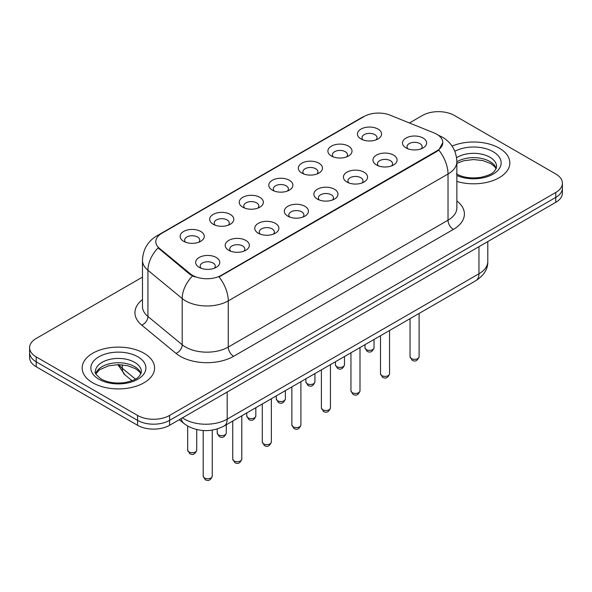 <?xml version="1.0" encoding="UTF-8"?>
<svg xmlns="http://www.w3.org/2000/svg" width="592" height="592" viewBox="0 0 592 592"><rect width="100%" height="100%" fill="white"/><g stroke="black" fill="none" stroke-linecap="round" stroke-linejoin="round"><path stroke-width="0.89" d="M331.416 156.007L331.416 156.007A12.069 6.971 180 0 1 331.416 146.15A12.069 6.971 180 0 1 348.488 146.15A12.069 6.971 180 0 1 348.488 156.007A12.069 6.971 180 0 1 331.416 156.007M346.505 156.932A7.541 4.359 0 0 0 347.497 154.778A7.541 4.359 0 0 0 345.284 151.7A7.541 4.359 0 0 0 337.07 150.753A7.541 4.359 0 0 0 332.408 154.778A7.541 4.359 0 0 0 333.4 156.932M301.868 173.071L301.868 173.071A12.069 6.971 180 0 1 301.868 163.214A12.069 6.971 180 0 1 318.94 163.214A12.069 6.971 180 0 1 318.94 173.071A12.069 6.971 180 0 1 301.868 173.071M316.957 173.996A7.541 4.359 0 0 0 317.948 171.835A7.541 4.359 0 0 0 315.736 168.757A7.541 4.359 0 0 0 307.514 167.817A7.541 4.359 0 0 0 302.86 171.835A7.541 4.359 0 0 0 303.844 173.996M272.32 190.128L272.32 190.128A12.069 6.971 180 0 1 272.32 180.279A12.069 6.971 180 0 1 289.384 180.279A12.069 6.971 180 0 1 289.384 190.128A12.069 6.971 180 0 1 272.32 190.128M287.409 191.053A7.541 4.359 0 0 0 288.393 188.9A7.541 4.359 0 0 0 286.188 185.821A7.541 4.359 0 0 0 277.966 184.874A7.541 4.359 0 0 0 273.304 188.9A7.541 4.359 0 0 0 274.296 191.053M242.764 207.193L242.764 207.193A12.069 6.971 180 0 1 242.764 197.336A12.069 6.971 180 0 1 259.836 197.336A12.069 6.971 180 0 1 259.836 207.193A12.069 6.971 180 0 1 242.764 207.193M257.853 208.118A7.541 4.359 0 0 0 258.845 205.957A7.541 4.359 0 0 0 256.632 202.878A7.541 4.359 0 0 0 248.411 201.939A7.541 4.359 0 0 0 243.756 205.957A7.541 4.359 0 0 0 244.748 208.118M213.216 224.25L213.216 224.25A12.069 6.971 180 0 1 213.216 214.4A12.069 6.971 180 0 1 230.281 214.4A12.069 6.971 180 0 1 230.281 224.25A12.069 6.971 180 0 1 213.216 224.25M228.305 225.175A7.541 4.359 0 0 0 229.289 223.021A7.541 4.359 0 0 0 227.084 219.943A7.541 4.359 0 0 0 218.862 218.996A7.541 4.359 0 0 0 214.208 223.021A7.541 4.359 0 0 0 215.192 225.175M183.661 241.314L183.661 241.314A12.069 6.971 180 0 1 183.661 231.457A12.069 6.971 180 0 1 200.732 231.457A12.069 6.971 180 0 1 200.732 241.314A12.069 6.971 180 0 1 183.661 241.314M198.749 242.239A7.541 4.359 0 0 0 199.741 240.086A7.541 4.359 0 0 0 197.536 237A7.541 4.359 0 0 0 189.314 236.06A7.541 4.359 0 0 0 184.652 240.086A7.541 4.359 0 0 0 185.644 242.239M360.972 138.95L360.972 138.95A12.069 6.971 180 0 1 360.972 129.093A12.069 6.971 180 0 1 378.036 129.093A12.069 6.971 180 0 1 378.036 138.95A12.069 6.971 180 0 1 360.972 138.95M376.061 139.867A7.541 4.359 0 0 0 377.045 137.714A7.541 4.359 0 0 0 374.84 134.636A7.541 4.359 0 0 0 366.618 133.688A7.541 4.359 0 0 0 361.964 137.714A7.541 4.359 0 0 0 362.948 139.867M376.49 164.968L376.49 164.968A12.069 6.971 180 0 1 376.49 155.111A12.069 6.971 180 0 1 393.562 155.111A12.069 6.971 180 0 1 393.562 164.968A12.069 6.971 180 0 1 376.49 164.968M391.578 165.893A7.541 4.359 0 0 0 392.57 163.74A7.541 4.359 0 0 0 390.357 160.661A7.541 4.359 0 0 0 382.136 159.714A7.541 4.359 0 0 0 377.481 163.74A7.541 4.359 0 0 0 378.473 165.893M346.942 182.033L346.942 182.033A12.069 6.971 180 0 1 346.942 172.176A12.069 6.971 180 0 1 364.013 172.176A12.069 6.971 180 0 1 364.013 182.033A12.069 6.971 180 0 1 346.942 182.033M362.03 182.958A7.541 4.359 0 0 0 363.022 180.797A7.541 4.359 0 0 0 360.809 177.718A7.541 4.359 0 0 0 352.588 176.779A7.541 4.359 0 0 0 347.933 180.797A7.541 4.359 0 0 0 348.917 182.958M317.393 199.09A12.069 6.971 180 0 1 317.386 199.09A12.069 6.971 180 0 1 317.393 189.24A12.069 6.971 180 0 1 334.458 189.24A12.069 6.971 180 0 1 334.458 199.09A12.069 6.971 180 0 1 317.393 199.09M332.482 200.015A7.541 4.359 0 0 0 333.466 197.861A7.541 4.359 0 0 0 331.261 194.783A7.541 4.359 0 0 0 323.04 193.836A7.541 4.359 0 0 0 318.378 197.861A7.541 4.359 0 0 0 319.369 200.015M287.838 216.154L287.838 216.154A12.069 6.971 180 0 1 287.838 206.297A12.069 6.971 180 0 1 304.91 206.297A12.069 6.971 180 0 1 304.91 216.154A12.069 6.971 180 0 1 287.838 216.154M302.926 217.079A7.541 4.359 0 0 0 303.918 214.918A7.541 4.359 0 0 0 301.705 211.84A7.541 4.359 0 0 0 293.484 210.9A7.541 4.359 0 0 0 288.829 214.918A7.541 4.359 0 0 0 289.821 217.079M258.29 233.211L258.29 233.211A12.069 6.971 180 0 1 258.29 223.362A12.069 6.971 180 0 1 275.354 223.362A12.069 6.971 180 0 1 275.354 233.211A12.069 6.971 180 0 1 258.29 233.211M273.378 234.136A7.541 4.359 0 0 0 274.362 231.983A7.541 4.359 0 0 0 272.157 228.904A7.541 4.359 0 0 0 263.936 227.957A7.541 4.359 0 0 0 259.281 231.983A7.541 4.359 0 0 0 260.265 234.136M228.734 250.275L228.734 250.275A12.069 6.971 180 0 1 228.734 240.419A12.069 6.971 180 0 1 245.806 240.419A12.069 6.971 180 0 1 245.806 250.275A12.069 6.971 180 0 1 228.734 250.275M243.823 251.2A7.541 4.359 0 0 0 244.814 249.047A7.541 4.359 0 0 0 242.609 245.961A7.541 4.359 0 0 0 234.388 245.021A7.541 4.359 0 0 0 229.726 249.047A7.541 4.359 0 0 0 230.717 251.2M199.186 267.34L199.186 267.34A12.069 6.971 180 0 1 199.186 257.483A12.069 6.971 180 0 1 216.258 257.483A12.069 6.971 180 0 1 216.258 267.34A12.069 6.971 180 0 1 199.186 267.34M214.274 268.257A7.541 4.359 0 0 0 215.266 266.104A7.541 4.359 0 0 0 213.053 263.026A7.541 4.359 0 0 0 204.832 262.078A7.541 4.359 0 0 0 200.177 266.104A7.541 4.359 0 0 0 201.169 268.257M406.045 147.911L406.045 147.911A12.069 6.971 180 0 1 406.045 138.054A12.069 6.971 180 0 1 423.11 138.054A12.069 6.971 180 0 1 423.11 147.911A12.069 6.971 180 0 1 406.045 147.911M421.134 148.836A7.541 4.359 0 0 0 422.118 146.675A7.541 4.359 0 0 0 419.913 143.597A7.541 4.359 0 0 0 411.692 142.65A7.541 4.359 0 0 0 407.037 146.675A7.541 4.359 0 0 0 408.021 148.836M434.099 132.948A20.365 11.759 180 0 1 436.822 134.266A20.365 11.759 180 0 1 442.786 142.583A20.365 11.759 180 0 1 436.822 150.893L221.319 275.31A20.365 11.759 180 0 1 190.239 273.741L159.477 248.381A20.365 11.759 180 0 1 155.8 241.64A20.365 11.759 180 0 1 161.764 233.322L364.095 116.513A20.365 11.759 180 0 1 390.18 115.196L434.099 132.948M499.234 148.126A36.208 20.905 0 0 0 452.081 146.106A36.208 20.905 0 0 1 499.234 148.126A36.208 20.905 0 0 1 509.838 162.911A36.208 20.905 0 0 0 499.234 148.126M143.974 353.232A36.208 20.905 0 0 0 104.518 348.695A36.208 20.905 0 0 0 82.162 368.009A36.208 20.905 0 0 0 92.766 382.795A36.208 20.905 0 0 0 132.231 387.323A36.208 20.905 0 0 0 154.586 368.009A36.208 20.905 0 0 0 143.974 353.232A36.208 20.905 0 0 0 104.518 348.695A36.208 20.905 0 0 0 82.162 368.009A36.208 20.905 0 0 0 92.766 382.795A36.208 20.905 0 0 0 132.231 387.323A36.208 20.905 0 0 0 154.586 368.009A36.208 20.905 0 0 0 143.974 353.232M442.786 142.583L438.798 150.072L436.822 151.5L219.033 276.952A26.403 15.244 60 0 1 228.253 300.877A30.177 17.42 180 0 1 185.585 300.877A30.177 17.42 180 0 1 182.203 298.546L147.933 270.292A30.177 17.42 180 0 1 142.48 260.302L142.48 306.493A30.177 17.42 0 0 0 147.933 316.483L182.203 344.744A30.177 17.42 0 0 0 185.585 347.067A30.177 17.42 0 0 0 228.253 347.067L448.026 220.187A30.177 17.42 0 0 0 456.861 207.873L456.861 161.675A30.177 17.42 180 0 1 448.026 173.996A26.403 15.244 -120 0 0 438.798 150.072M142.48 277.108L36.23 338.446A22.629 13.068 0 0 0 29.6 347.682L29.6 357.538A22.629 13.068 0 0 0 36.23 366.781L137.573 425.293L137.573 420.364A22.629 13.068 0 0 0 169.578 420.364L555.77 197.402A22.629 13.068 0 0 0 562.4 188.16A22.629 13.068 0 0 1 555.77 197.402L169.578 420.364A22.629 13.068 0 0 1 137.573 420.364L36.23 361.853L137.573 420.364L137.573 415.436A22.629 13.068 0 0 0 169.578 415.436L555.77 192.474A22.629 13.068 0 0 0 562.4 183.231A22.629 13.068 0 0 0 555.77 173.996L454.427 115.484A22.629 13.068 0 0 0 422.422 115.484L409.435 122.981M29.6 352.61A22.629 13.068 0 0 0 36.23 361.853A22.629 13.068 0 0 1 29.6 352.61M194.812 276.952L190.239 274.636L158.108 247.885A26.403 17.656 129.5 0 0 147.933 270.292L147.933 316.483A7.541 5.047 -50.5 0 1 141.754 325.141A37.718 21.778 180 0 1 142.48 299.589M456.861 181.433A36.208 20.905 0 0 0 509.838 162.911A36.208 20.905 0 0 1 456.861 181.433M29.6 347.682A22.629 13.068 0 0 0 36.23 356.924L137.573 415.436M137.573 425.293A22.629 13.068 0 0 0 169.578 425.293L555.77 202.323A22.629 13.068 0 0 0 562.4 193.088L562.4 183.231M221.319 275.31L221.319 275.916M190.239 273.741L190.239 274.636M159.477 248.381L159.477 249.276M436.822 150.893L436.822 151.5M233.588 356.31A7.541 4.359 60 0 1 228.253 347.067L228.253 300.877L448.026 173.996L448.026 220.187A7.541 4.359 60 0 0 453.354 229.43L233.588 356.31A37.718 21.778 180 0 1 180.249 356.31A37.718 21.778 180 0 1 176.024 353.402L141.754 325.141M456.861 161.675C456.351 150.827 451.578 142.687 442.557 137.27L438.746 135.413A26.403 12.365 112 0 0 438.391 135.279M159.514 234.861A26.403 15.244 -120 0 0 156.784 235.897C147.756 241.314 142.99 249.447 142.48 260.302M156.784 235.897L361.875 117.482A26.403 15.244 60 0 1 363.873 116.639M192.489 276.035A26.403 17.656 129.5 0 0 182.203 298.546L182.203 344.744A7.541 5.047 -50.5 0 1 176.024 353.402M456.861 200.962A37.718 21.778 180 0 1 453.354 229.43M169.578 415.436L169.578 425.293M555.77 192.474L555.77 202.323M36.23 356.924L36.23 366.781M182.491 417.841A30.177 17.42 0 0 0 184.519 419.136A30.177 17.42 0 0 0 227.187 419.136L478.958 273.778A30.177 17.42 0 0 0 487.801 261.457C488.015 268.946 484.034 275.354 475.835 280.682L224.065 426.04A15.089 8.71 60 0 0 227.187 419.136L227.187 392.03M478.958 246.672L478.958 273.778A15.089 8.71 60 0 1 475.835 280.682M181.27 418.544A15.089 10.094 129.5 0 0 183.897 423.45L179.317 419.676M118.911 364.657A30.177 17.42 0 0 0 122.263 368.261L122.263 364.835M132.038 380.693L125.023 374.906A15.089 10.094 129.5 0 1 122.263 368.261L135.413 379.109M419.106 356.71C417.612 360.78 415.295 361.971 412.158 360.284L410.049 356.71A4.529 2.612 0 0 0 411.373 358.56A4.529 2.612 0 0 0 416.309 359.122A4.529 2.612 0 0 0 419.106 356.71L419.106 313.434M366.3 349.598A4.529 2.612 0 0 0 371.236 350.161A4.529 2.612 0 0 0 374.033 347.748C372.538 351.818 370.222 353.01 367.084 351.322L364.975 347.748A4.529 2.612 0 0 0 366.3 349.598M496.237 168.498A22.992 13.276 0 0 0 489.887 161.527A22.992 13.276 0 0 0 456.861 161.831M456.432 173.915C463.062 177.541 471.136 178.695 480.652 177.378C489.081 175.321 494.86 173.648 496.621 166.604A22.992 13.276 0 0 0 489.887 157.213A22.992 13.276 0 0 0 456.573 157.701M456.861 175.506A27.521 15.888 0 0 0 494.313 173.389A27.521 15.888 0 0 0 493.084 151.67A27.521 15.888 0 0 0 454.841 151.293M389.551 373.774C388.063 377.844 385.747 379.035 382.61 377.348L380.501 373.774A4.529 2.612 0 0 0 381.825 375.617A4.529 2.612 0 0 0 386.761 376.186A4.529 2.612 0 0 0 389.551 373.774L389.551 330.499M360.003 390.831C358.508 394.901 356.199 396.092 353.054 394.405L350.952 390.831A4.529 2.612 0 0 0 352.277 392.681A4.529 2.612 0 0 0 357.205 393.243A4.529 2.612 0 0 0 360.003 390.831L360.003 347.556M330.447 407.895C328.96 411.965 326.643 413.157 323.506 411.47L321.397 407.895A4.529 2.612 0 0 0 322.721 409.738A4.529 2.612 0 0 0 327.657 410.308A4.529 2.612 0 0 0 330.447 407.895L330.447 364.62M300.899 424.952C299.411 429.022 297.095 430.214 293.958 428.527L291.849 424.952A4.529 2.612 0 0 0 293.173 426.802A4.529 2.612 0 0 0 298.109 427.372A4.529 2.612 0 0 0 300.899 424.952L300.899 381.677M336.752 366.655A4.529 2.612 0 0 0 341.688 367.225A4.529 2.612 0 0 0 344.477 364.813C342.99 368.883 340.674 370.074 337.536 368.387L335.427 364.813A4.529 2.612 0 0 0 336.752 366.655M307.204 383.72A4.529 2.612 0 0 0 312.132 384.282A4.529 2.612 0 0 0 314.929 381.87C313.434 385.94 311.126 387.131 307.981 385.444L305.879 381.87A4.529 2.612 0 0 0 307.204 383.72M277.648 400.777A4.529 2.612 0 0 0 282.584 401.346A4.529 2.612 0 0 0 285.374 398.934C283.886 403.004 281.57 404.195 278.432 402.508L276.323 398.934A4.529 2.612 0 0 0 277.648 400.777M140.985 373.604A22.992 13.276 0 0 0 134.636 366.633A22.992 13.276 0 0 0 111.548 363.34A22.992 13.276 0 0 0 95.763 373.604M134.636 362.319A22.992 13.276 0 0 0 109.572 359.44A22.992 13.276 0 0 0 95.379 371.709C94.18 372.42 96.111 374.854 101.18 379.021C107.811 382.647 115.884 383.801 125.4 382.484C133.829 380.427 139.608 378.747 141.37 371.709A22.992 13.276 0 0 0 134.636 362.319M98.916 379.243A27.521 15.888 0 0 0 137.832 379.243A27.521 15.888 0 0 0 137.832 356.776A27.521 15.888 0 0 0 98.916 356.776A27.521 15.888 0 0 0 98.916 379.243M271.351 442.017C269.856 446.087 267.54 447.278 264.402 445.591L262.293 442.017A4.529 2.612 0 0 0 263.625 443.867A4.529 2.612 0 0 0 268.553 444.429A4.529 2.612 0 0 0 271.351 442.017L271.351 398.742M241.795 459.074C240.308 463.151 237.991 464.343 234.854 462.648L232.745 459.074A4.529 2.612 0 0 0 234.069 460.924A4.529 2.612 0 0 0 239.005 461.494A4.529 2.612 0 0 0 241.795 459.074L241.795 415.799M212.247 476.138C210.759 480.208 208.443 481.4 205.298 479.712L203.197 476.138A4.529 2.612 0 0 0 204.521 477.988A4.529 2.612 0 0 0 209.45 478.551A4.529 2.612 0 0 0 212.247 476.138L212.247 430.11M248.1 417.841A4.529 2.612 0 0 0 253.036 418.411A4.529 2.612 0 0 0 255.825 415.991C254.338 420.061 252.022 421.252 248.884 419.565L246.775 415.991A4.529 2.612 0 0 0 248.1 417.841M218.552 434.905A4.529 2.612 0 0 0 223.48 435.468A4.529 2.612 0 0 0 226.277 433.055C224.782 437.125 222.466 438.317 219.329 436.63L217.22 433.055A4.529 2.612 0 0 0 218.552 434.905M188.996 451.962A4.529 2.612 0 0 0 193.932 452.532A4.529 2.612 0 0 0 196.722 450.112C195.234 454.19 192.918 455.381 189.78 453.687L187.671 450.112A4.529 2.612 0 0 0 188.996 451.962M361.875 117.482L366.714 115.233M438.746 135.413L438.346 135.25M224.065 426.04C211.921 432.138 199.785 432.138 187.642 426.04L183.897 423.45M487.801 261.457L487.801 241.573M125.023 374.906L117.845 364.657M410.049 356.71L410.049 318.659M374.033 347.748L374.033 339.46M364.975 347.748L364.975 344.685M496.126 168.757L494.734 166.678L490.82 163.599L482.732 160.55L473.607 159.551L463.876 160.706L456.861 163.355M380.501 373.774L380.501 335.723M350.952 390.831L350.952 352.78M321.397 407.895L321.397 369.845M291.849 424.952L291.849 386.909M344.477 364.813L344.477 356.517M335.427 364.813L335.427 361.749M314.929 381.87L314.929 373.582M305.879 381.87L305.879 378.806M285.374 398.934L285.374 390.639M276.323 398.934L276.323 395.87M140.874 373.863L139.483 371.783L135.568 368.705L127.48 365.656L118.356 364.657L108.625 365.804L99.545 369.756L95.874 373.863M262.293 442.017L262.293 403.966M232.745 459.074L232.745 421.03M203.197 476.138L203.197 430.525M255.825 415.991L255.825 407.703M246.775 415.991L246.775 412.927M226.277 433.055L226.277 424.767M217.22 433.055L217.22 428.971M196.722 450.112L196.722 429.57M187.671 450.112L187.671 426.055"/></g></svg>
